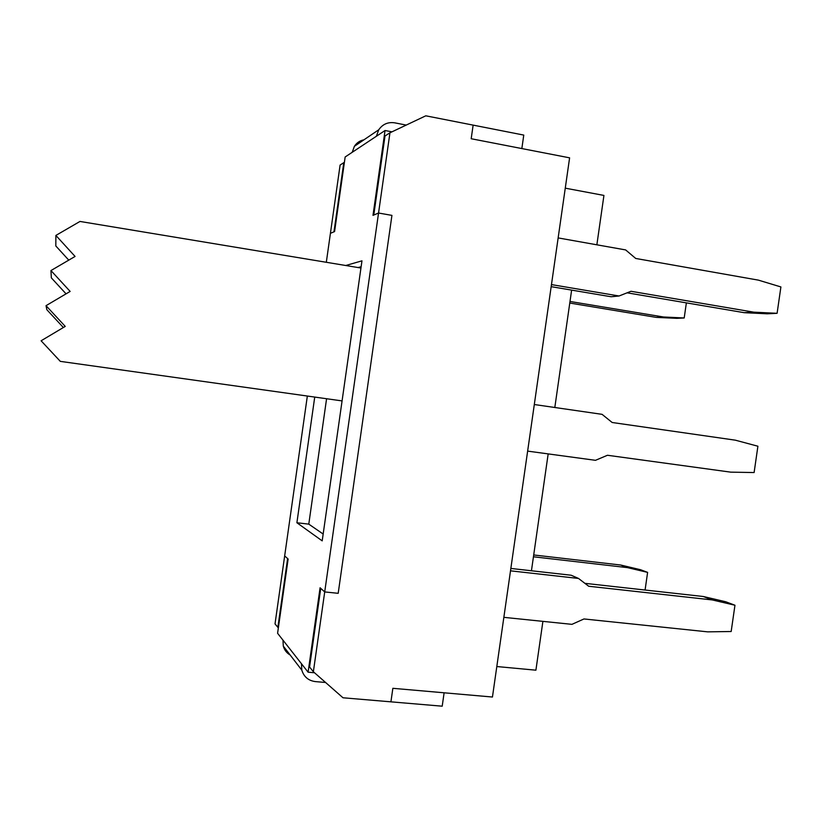 <?xml version="1.0" encoding="UTF-8"?>
<svg xmlns="http://www.w3.org/2000/svg" width="822" height="822" viewBox="0 0 822 822"><rect width="100%" height="100%" fill="white"/><g stroke="black" fill="none" stroke-linecap="round" stroke-linejoin="round"><path stroke-width="1.23" d="M533.447 556.782L627.505 567.632L647.613 572.379L645.075 590.032M647.613 572.379L640.554 569.728L620.661 565.022L627.505 567.632M620.661 565.022L533.704 554.963M570.006 301.469L663.529 316.994L684.202 317.97L686.37 302.876M684.202 317.97L676.701 318.34L656.244 317.384L663.529 316.994M656.244 317.384L569.78 303.051M703.283 596.505L725.692 601.755L734.96 605.239L712.284 599.937L703.283 596.505L584.874 583.332M510.852 568.444L571.167 575.236L578.524 578.452L510.513 570.828L503.855 617.343L571.937 624.35L583.969 618.956L707.68 631.851L731.169 631.512L734.96 605.239M712.284 599.937L588.665 586.24L578.524 578.452M744.198 312.679L767.234 313.809L777.098 313.305L753.784 312.165L744.198 312.679L627.114 292.817M551.172 286.662L611.106 296.752L619.048 295.992L551.47 284.597L558.148 237.918L625.655 249.929L635.714 258.457L758.408 280.138L780.9 286.94L777.098 313.305M753.784 312.165L630.998 291.286L619.048 295.992M361.125 266.739L358.094 267.551M326.581 398.732L308.784 524.138L296.896 522.751L322.193 540.866L361.968 260.831L345.764 265.506M323.159 534.033L308.784 524.138M389.947 132.794L378.552 213.021L373.774 215.035L385.004 135.99L389.947 132.794L425.786 115.81L473.133 125.119L471.191 138.733L473.133 125.119L523.768 135.085L521.847 148.566L471.191 138.733L569.605 157.834L492.45 697.025L392.854 688.312L390.923 701.844L392.854 688.312L444.116 692.792L442.205 706.19L342.99 697.775L313.367 671.749L324.711 591.922L338.191 593.32L324.711 591.922L378.552 213.021L391.93 215.385L338.191 593.32L391.93 215.385L378.552 213.021L372.993 215.364L385.045 130.513L391.95 131.839M314.734 397.067L296.896 522.751M326.313 262.29L330.423 233.325L334.585 231.568L345.158 156.981L385.045 130.513M278.35 627.885L275.021 623.908L307.346 396.04M277.857 627.443L287.618 558.58L284.659 555.919L288.121 559.032L277.589 633.289L308.096 672.191L314.518 672.766M313.367 671.749L309.565 667.002L320.734 588.347L324.711 591.922L320.087 587.761L308.096 672.191M363.951 139.822C359.882 140.624 356.697 142.792 354.395 146.306L352.206 152.306M406.232 125.078L394.735 122.838C387.984 121.841 382.651 124.163 378.737 129.784L376.384 136.267M290.145 655C286.673 652.987 284.391 650.017 283.302 646.092L282.974 640.163M325.594 682.486L315.319 681.592C308.394 680.647 303.893 676.835 301.808 670.146L301.469 663.744M340.103 165.047L330.423 233.325L333.979 231.825L343.791 162.664L340.103 165.047M571.629 290.104L554.819 407.496M548.171 453.908L531.444 570.766M565.269 188.166L603.934 195.43L596.864 244.802M344.397 162.376L343.791 162.664M496.817 666.539L535.903 670.187L542.9 621.36M735.33 440.171L612.164 422.498L602.074 414.339L534.31 404.527L527.642 451.114L595.477 460.32L607.458 455.265L730.717 472.147L754.113 472.547L757.905 446.223L735.33 440.171M63.366 327.526L46.864 309.719L46.032 305.671L70.147 291.43L50.954 270.561L75.069 256.443L55.886 235.431L79.981 221.447L360.94 268.023M66.068 293.844L51.334 277.846L50.954 270.561M68.771 260.132L55.814 245.963L55.886 235.431M342.065 400.91L60.325 361.372L41.1 340.781L65.236 326.406L46.032 305.671M378.737 129.784L354.395 146.306M301.808 670.146L283.302 646.092"/></g></svg>
